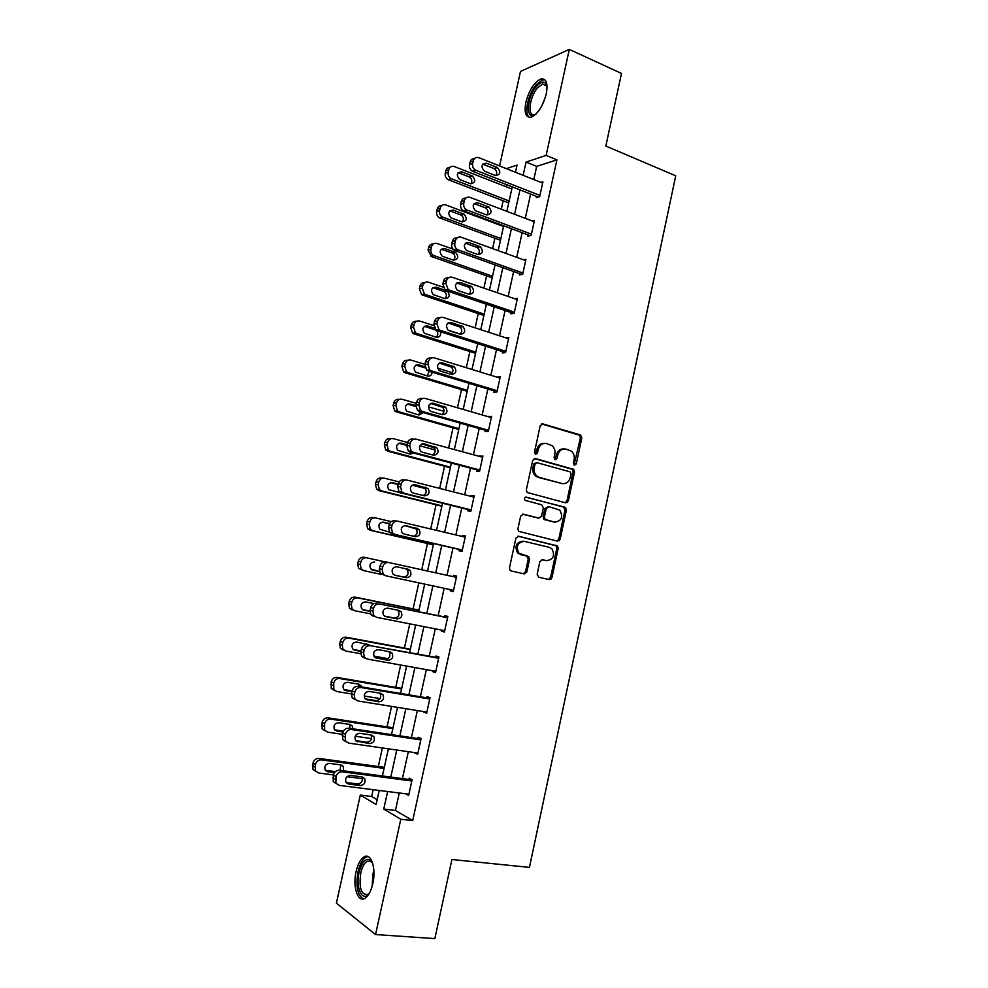 <?xml version="1.0" encoding="UTF-8"?>
<svg xmlns="http://www.w3.org/2000/svg" width="988" height="988" viewBox="0 0 988 988"><rect width="100%" height="100%" fill="white"/><g stroke="black" fill="none" stroke-linecap="round" stroke-linejoin="round"><path stroke-width="1.48" d="M574.46 465.2L576.263 463.891L581.809 437.943L580.277 434.905L542.832 423.901L540.177 425.754L534.483 452.158L535.595 454.319L537.447 452.998L538.188 449.577C539.646 444.872 542.474 442.871 546.66 443.563L552.144 445.712C554.54 447.897 555.429 450.763 554.824 454.27L554.095 457.666L555.194 459.803L557.022 458.494L557.751 455.098C559.183 450.429 561.962 448.441 566.087 449.12L571.422 451.183C573.806 453.344 574.707 456.197 574.102 459.716L573.386 463.088L574.46 465.2M574.053 465.002L580.413 437.919L579.536 435.226L541.634 423.938M535.237 454.159L536.842 449.54L538.188 449.577M554.811 459.63L556.38 455.048L557.751 455.098M356.1 871.54C357.891 863.994 360.546 859.115 364.078 856.88C371.019 852.348 376.44 868.353 372.809 883.643C371.031 891.188 368.388 896.079 364.881 898.314C357.705 902.933 352.506 886.471 356.1 871.54M525.875 102.246C529.148 90.167 534.088 82.436 540.72 79.065C546.278 78.163 548.13 83.103 546.278 93.897C542.968 106.037 538.04 113.768 531.482 117.103C525.851 118.004 523.973 113.052 525.875 102.246M537.163 574.238L538.744 577.214L549.353 579.623L551.971 577.622L558.195 548.464L557.516 545.969L518.577 536.237L515.884 538.225L509.475 567.915L510.08 570.348L511.092 570.928L524.196 573.904L526.876 571.891L529.58 559.27L528 556.269L518.935 553.255C515.699 546.364 517.527 542.387 524.418 541.35L549.489 547.389L551.872 548.723C555.219 555.515 553.478 559.492 546.648 560.653L542.498 559.677L539.856 561.666L537.163 574.238M499.582 165.922L520.491 71.432L569.323 49.4L621.489 73.445L605.829 146.051L675.73 175.802L529.445 867.39L451.911 859.511L434.856 938.6L375.564 934.549L336.389 903.155L360.311 795.081L376.119 804.504L379.219 790.449M569.323 49.4L546.117 155.412L526.061 162.094L523.158 175.308M399.276 792.994L395.435 810.469L412.7 820.62L556.923 159.846L546.117 155.412M412.7 820.62L400.807 819.237L375.564 934.549M565.754 502.867L568.347 500.953L574.522 472.029L573.719 469.386L535.36 458.543L532.693 460.433L526.332 489.875L527.073 492.456L565.754 502.867M566.383 510.166L560.171 539.213L557.565 541.165L518.589 531.322L517.922 528.815L520.651 516.156L523.344 514.192L538.88 518.12L541.523 516.168L543.314 507.844L541.733 504.819L524.974 500.299C524.048 498.471 524.505 497.421 526.345 497.137L565.642 507.597L566.383 510.166L565 510.018L558.813 539.016L560.171 539.213M556.923 159.846L536.682 166.379L533.804 179.544M530.618 194.056L525.283 218.36M522.133 232.711L516.736 257.337M513.624 271.539L508.153 296.486M505.078 310.528L499.533 335.796M496.482 349.69L490.875 375.279M487.862 389.013L482.181 414.948M479.205 428.508L473.437 454.776M470.498 468.176L464.669 494.778M461.767 508.017L455.863 534.953M452.986 548.031L447.008 575.3M444.168 588.268L438.166 615.623M435.263 628.85L429.286 656.106M426.322 669.617L420.369 696.762M417.344 710.557L411.416 737.591M408.328 751.683L402.425 778.606M536.595 196.39L536.323 197.625L539.658 196.674L542.906 181.829L540.979 182.41M528.148 234.959L527.876 236.194L531.186 235.403L534.446 220.497L532.334 221.028M519.663 273.688L519.392 274.936L522.677 274.306L525.949 259.325L523.591 259.819M511.154 312.579L510.882 313.826L514.131 313.369L517.416 298.327L514.748 298.759M502.596 351.642L502.324 352.901L505.547 352.593L508.845 337.488L505.77 337.834M494.012 390.878L493.728 392.137L496.927 392.001L500.249 376.823L497.013 377.169M485.38 430.274L485.108 431.534L488.27 431.571L491.604 416.331L488.344 416.738M476.722 469.843L476.438 471.103L479.575 471.313L482.922 455.999L479.649 456.456M468.016 509.573L467.744 510.858L470.844 511.216L474.203 495.853L471.091 495.544L470.918 496.359M459.284 549.489L459 550.773L462.075 551.304L465.447 535.866L462.372 535.397L462.137 536.435M450.491 589.626L450.219 590.861L453.27 591.565L456.654 576.066L453.603 575.411L453.331 576.683M441.636 630.109L441.414 631.122L444.415 632.011L447.823 616.438L444.798 615.61L444.526 616.907M432.732 670.766L432.559 671.556L435.535 672.618L438.956 656.983L435.967 655.983L435.683 657.279M423.79 711.595L426.606 713.41L430.039 697.701L427.088 696.528L426.804 697.837M414.812 752.621L417.64 754.387L421.098 738.604L418.171 737.258L417.887 738.567M405.784 793.809L408.637 795.538L412.107 779.68L409.217 778.161L408.933 779.47M506.708 184.707L506.239 186.806M503.164 200.774L501.286 209.246M498.088 223.745L497.94 224.4M494.889 238.232L492.604 248.606M486.59 275.837L483.873 288.138M478.254 313.604L475.117 327.843M469.88 351.518L466.311 367.721M461.482 389.593L457.469 407.772M453.047 427.829L448.589 447.996M444.563 466.225L439.672 488.405M436.054 504.782L430.719 528.988M427.508 543.499L421.715 569.755M418.826 582.858L413.07 608.892M409.773 623.848L404.425 648.054M400.683 665.035L395.756 687.376M391.557 706.395L387.037 726.859M382.381 747.953L378.281 766.515M373.168 789.684L371.661 796.489L377.169 799.724M550.971 579.24L551.341 577.511M559.183 540.807L559.541 539.115M567.359 502.534L567.717 500.891M371.661 796.489L360.311 795.081M515.464 172.245L517.045 165.095L506.399 168.639M382.405 775.951L388.395 748.818M391.52 734.615L397.522 707.359M400.597 693.453L406.624 666.097M409.625 652.475L415.676 625.009M418.616 611.671L424.692 584.106M427.569 571.039L433.633 543.548M436.535 530.371L442.513 503.225M445.465 489.875L451.368 463.076M454.344 449.565L460.173 423.111M463.187 409.427L468.954 383.307M471.992 369.475L477.686 343.676M480.773 329.683L486.38 304.218M489.492 290.064L495.037 264.932M498.187 250.631L503.658 225.82M506.844 211.358L512.241 186.868M387.629 791.512L383.764 809.073L400.807 819.237M519.947 189.881L514.587 214.297M511.414 228.71L505.98 253.447M502.83 267.711L497.322 292.757M494.222 306.873L488.64 332.252M485.577 346.208L479.921 371.908M476.883 385.703L471.153 411.749M468.164 425.371L462.359 451.751M459.395 465.225L453.517 491.938M450.59 505.239L444.649 532.285M441.747 545.438L435.733 572.83M432.868 585.859L426.816 613.326M423.901 626.627L417.875 653.994M414.886 667.579L408.896 694.836M405.846 708.705L399.868 735.862M396.756 750.015L390.803 777.062M536.682 166.379L526.061 162.094M395.435 810.469L383.764 809.073M497.038 377.021L500.002 377.935M488.43 416.356L491.406 417.22M479.773 455.863L482.774 456.691M471.091 495.544L474.104 496.309M462.372 535.397L465.397 536.114M450.219 590.861L453.282 591.503M453.603 575.411L456.654 576.09M441.414 631.122L444.476 631.715M432.559 671.556L435.646 672.112M423.667 712.175L426.767 712.669M414.725 752.967L417.862 753.412M405.759 793.932L408.909 794.34M563.975 448.91C560.159 448.713 557.627 450.763 556.38 455.048M544.487 443.353C540.646 443.192 538.102 445.255 536.842 449.54M565.284 502.744L566.976 500.817L573.139 471.943L572.336 469.312L534.286 458.556M571.064 473.919L569.99 471.807L536.941 462.668L535.076 464.002L534.298 467.608C533.705 471.004 534.533 473.808 536.78 475.994L539.374 477.414L562.011 483.54C566.136 484.145 568.903 482.132 570.311 477.476L571.064 473.919M536.361 462.643L533.73 463.928L535.076 464.002M562.431 483.638L538.028 477.328L535.434 475.907C533.187 473.721 532.359 470.93 532.964 467.534L533.73 463.928M556.911 541.004L558.813 539.016M522.516 514.168L538.015 518.021M525.579 497.162L564.84 507.165M554.787 522.133C561.703 520.972 563.37 516.971 559.801 510.129L548.896 506.671L546.265 508.61L544.474 516.909L545.191 519.453L554.663 522.121M548.34 506.622L544.907 508.462L546.265 508.61M553.428 521.973L543.832 519.293L543.128 516.761L544.907 508.462M565 510.018L563.469 507.029M545.919 560.529L541.93 559.64M523.097 541.152C516.205 542.19 514.39 546.154 517.626 553.045L521.528 554.75M523.294 573.707L525.542 571.644L528.259 559.035L526.666 556.046L520.207 554.527M548.414 579.413L550.612 577.363L556.837 548.254L556.158 545.771L517.885 536.2M509.129 200.972L451.183 178.667C448.787 177.247 447.799 175.086 448.206 172.184L448.75 169.726C449.688 166.849 451.528 165.786 454.27 166.527L511.784 188.967M508.709 202.911L448.243 179.693C445.847 178.272 444.859 176.123 445.267 173.233L445.81 170.788C446.477 168.466 447.897 167.318 450.083 167.318M470.918 183.854C472.511 181.137 471.992 178.853 469.362 177L458.136 172.69M459.951 179.655L470.436 183.706C475.389 182.953 476.031 180.384 472.375 175.988L461.692 171.826C456.715 172.542 456.048 175.111 459.692 179.557L459.951 179.655M539.93 195.439L475.685 170.232C473.227 168.75 472.215 166.503 472.635 163.514L473.203 160.97C474.166 157.994 476.043 156.894 478.859 157.685L542.634 183.064M474.499 158.525C472.227 158.488 470.745 159.673 470.053 162.094L469.485 164.626C469.065 167.614 470.09 169.837 472.536 171.319L538.299 197.057M484.651 171.282L484.392 171.171C480.662 166.564 481.354 163.897 486.454 163.181L497.372 167.528C501.126 172.085 500.459 174.74 495.383 175.506L484.651 171.282M482.749 164.132L494.161 168.615C496.816 170.504 497.359 172.838 495.803 175.642M535.953 114.102C525.616 122.166 526.061 98.281 536.323 86.623C540.275 82.078 543.425 81.028 545.759 83.437L547.08 86.895M547.043 86.648L546.203 85.054L542.474 84.054L537.46 87.981C529.062 97.503 527.197 117.72 535.088 114.509L535.755 114.238M544.845 79.756L542.363 79.929L536.126 84.82C527.864 94.342 523.776 114.275 529.494 117.387M369.524 892.942C362.658 903.242 355.223 888.138 359.064 872.503C361.682 862.561 365.251 858.3 369.771 859.733L372.698 863.401M372.451 862.87L370.685 861.178L367.153 861.264C364.313 863.055 362.188 866.958 360.768 872.997C358.805 887.977 361.163 895.116 367.832 894.424L369.154 893.424M368.018 856.559L365.943 857.201C362.435 859.412 359.793 864.265 358.026 871.749C355.655 886.285 357.446 895.326 363.411 898.895M500.854 238.54L442.303 216.965C440.08 215.508 439.166 213.408 439.574 210.666L440.129 208.196C441.08 205.306 442.92 204.207 445.687 204.911L503.51 226.474M500.471 240.282L439.376 217.829C437.165 216.372 436.264 214.285 436.671 211.556L437.215 209.098C437.919 206.702 439.401 205.529 441.673 205.578M462.298 221.967C464.064 219.361 463.668 217.064 461.124 215.063L449.725 210.839M451.393 217.965L461.939 221.855C466.818 221.151 467.534 218.595 464.101 214.198L453.146 210.098C448.243 210.753 447.502 213.309 450.911 217.755L451.393 217.965M492.543 276.245L433.374 255.41C431.324 253.941 430.509 251.915 430.916 249.309L431.472 246.827C432.423 243.925 434.275 242.801 437.054 243.456L456.666 250.433M492.197 277.801L431.398 256.547L428.039 250.038L428.594 247.568C429.323 245.073 430.879 243.888 433.263 243.999M453.64 260.227C455.567 257.745 455.295 255.435 452.837 253.286L441.303 249.161M442.797 256.435L453.406 260.153C458.197 259.498 459 256.979 455.789 252.582L444.563 248.531C439.746 249.137 438.931 251.668 442.105 256.102L442.797 256.435M531.458 234.168L466.546 209.827C464.274 208.307 463.347 206.134 463.767 203.306L464.335 200.749C465.299 197.748 467.201 196.624 470.029 197.365L534.175 221.732M465.867 198.082C463.496 197.983 461.952 199.193 461.223 201.7L460.655 204.244C460.235 207.072 461.149 209.246 463.421 210.74L530.062 235.675M475.858 210.889L475.364 210.666C471.881 206.047 472.647 203.417 477.661 202.75L488.875 207.023C492.382 211.593 491.654 214.223 486.652 214.939L475.858 210.889M474.104 203.565L485.688 207.949C488.27 209.987 488.69 212.346 486.948 215.026M522.948 273.059L457.37 249.581C455.27 248.062 454.431 245.95 454.851 243.27L455.431 240.702C456.407 237.688 458.309 236.527 461.149 237.219L525.678 260.573M457.209 237.812C454.739 237.651 453.122 238.874 452.343 241.492L451.775 244.048C451.355 246.716 452.195 248.815 454.282 250.335L521.849 274.466M467.028 250.656L466.311 250.322C463.063 245.716 463.903 243.11 468.843 242.492L480.329 246.716C483.614 251.261 482.799 253.867 477.883 254.534L467.028 250.656M465.447 243.184L477.179 247.469C479.674 249.643 479.958 252.014 478.044 254.595M484.194 314.122L425.606 294.609L424.432 294.029L422.222 288.126L422.778 285.631C423.729 282.704 425.606 281.543 428.384 282.173L442.995 287.113M483.898 315.468L422.741 295.153L421.58 294.56L419.369 288.694L419.925 286.211C420.715 283.605 422.345 282.395 424.828 282.593M444.921 298.648C447.021 296.289 446.885 293.955 444.514 291.682L432.868 287.644M445.551 290.373L435.943 287.125C431.213 287.693 430.311 290.188 433.263 294.609L444.835 298.623C449.552 298.006 450.417 295.511 447.441 291.139L447.268 291.028M475.821 352.148L416.887 333.536L415.466 332.795L413.478 327.102L414.046 324.595C414.997 321.656 416.887 320.47 419.69 321.051L433.769 325.571M448.194 330.202L460.247 334.08M475.561 353.309L414.058 333.919L412.638 333.178L410.662 327.51L411.218 325.015C412.058 322.298 413.787 321.075 416.38 321.359M436.14 337.229C438.413 334.981 438.413 332.66 436.14 330.239L424.42 326.299L427.285 325.892C422.642 326.423 421.678 328.893 424.395 333.277L436.227 337.254C439.672 337.451 441.093 335.624 440.475 331.795M434.411 328.164L427.285 325.892M467.398 390.334L408.143 372.637L406.476 371.735L404.709 366.239L405.278 363.732C406.241 360.768 408.13 359.546 410.946 360.089L424.939 364.337M437.598 368.191L452.442 372.711M467.188 391.297L405.339 372.846L403.684 371.945L401.918 366.486L402.486 363.979C403.388 361.126 405.204 359.904 407.921 360.299M427.31 375.971L429.163 371.303M425.161 367.906L415.936 365.115M424.84 366.709L418.591 364.807C414.021 365.325 412.996 367.758 415.516 372.118L427.594 376.058C430.237 376.416 431.756 375.131 432.164 372.204M514.402 312.109L449.379 290.126L448.182 289.521L445.909 283.408L446.49 280.827C447.465 277.801 449.379 276.615 452.245 277.258L517.144 299.574M448.527 277.727C445.959 277.48 444.254 278.727 443.427 281.444L442.859 284.013L445.119 290.102L446.317 290.707L513.674 313.431M458.148 290.608L457.222 290.139C454.208 285.557 455.122 282.988 459.976 282.407L471.745 286.569C474.796 291.102 473.907 293.683 469.078 294.313L458.148 290.608M456.765 282.976L468.608 287.162C471.017 289.472 471.177 291.868 469.09 294.325M505.819 351.333L440.413 330.4L438.956 329.622L436.918 323.731L437.499 321.137C438.487 318.087 440.413 316.864 443.291 317.469L508.573 338.748M439.845 317.815C437.141 317.481 435.362 318.741 434.485 321.582L433.905 324.163L435.93 330.029L437.388 330.795L505.547 352.58M449.244 330.733L448.107 330.14C445.316 325.595 446.304 323.039 451.071 322.496L463.1 326.608C465.928 331.116 464.978 333.672 460.223 334.265L449.244 330.733M448.058 322.94L460 327.028C462.31 329.486 462.335 331.882 460.062 334.216M497.199 390.729L431.41 370.846L429.706 369.907L427.903 364.226L428.483 361.62C429.459 358.558 431.41 357.298 434.3 357.854L499.965 378.083M431.139 358.101C428.31 357.656 426.433 358.916 425.495 361.892L424.914 364.486L426.717 370.142L428.409 371.068L496.976 391.767M440.29 371.043L438.968 370.315C436.387 365.795 437.449 363.275 442.13 362.757L454.418 366.82C457.024 371.303 455.999 373.822 451.343 374.39L440.29 371.043M439.351 363.102L451.343 367.067C453.566 369.673 453.443 372.081 450.973 374.279M458.951 428.681L399.35 411.897L397.472 410.835L395.904 405.549L396.472 403.03C397.435 400.041 399.337 398.806 402.178 399.288L416.244 403.339M428.409 406.821L444.032 411.317M458.778 429.447L396.583 411.947L394.706 410.885L393.138 405.636L393.706 403.116C394.669 400.152 396.559 398.905 399.399 399.399L399.498 399.399M418.406 414.861L420.604 411.86M415.738 406.476L407.464 404.104M415.775 405.599L409.859 403.907C405.376 404.401 404.29 406.797 406.599 411.119L418.912 415.009L423.222 412.614M488.541 430.299L422.37 411.465L420.443 410.366L418.838 404.907L419.418 402.289C420.406 399.201 422.358 397.917 425.272 398.423L491.32 417.591M422.518 398.535L422.296 398.535C419.394 398.028 417.442 399.313 416.454 402.388L415.874 404.981L417.479 410.428L419.406 411.527L488.368 431.114M431.299 411.514L429.792 410.675C427.434 406.192 428.545 403.709 433.139 403.203L445.674 407.204C448.083 411.65 446.996 414.145 442.414 414.701L431.299 411.514M430.632 403.437L442.636 407.278C444.761 410.057 444.489 412.465 441.809 414.528M450.466 467.188L390.519 451.331L388.445 450.108L387.049 445.032L387.617 442.501C388.593 439.499 390.507 438.227 393.36 438.672L407.538 442.501M419.863 445.835L435.091 449.935M450.343 467.756L387.79 451.207L385.715 449.997L384.332 444.946L384.888 442.426C385.863 439.438 387.765 438.166 390.606 438.61L391.285 438.623M409.403 453.924L411.292 452.405M406.871 445.39L398.991 443.266M407.007 444.761L401.091 443.167C396.682 443.637 395.546 446.02 397.658 450.293L410.193 454.134L413.7 453.047M479.847 470.029L413.28 452.269L411.144 451.022L409.724 445.761L410.316 443.143C411.304 440.031 413.268 438.709 416.195 439.178L482.638 457.271M414.071 439.129L413.256 439.117C410.341 438.647 408.377 439.969 407.389 443.056L406.809 445.674L408.229 450.899L410.353 452.158L479.723 470.634M422.259 452.183L420.604 451.207C418.43 446.774 419.604 444.316 424.124 443.822L436.881 447.774C439.104 452.171 437.956 454.641 433.448 455.172L422.259 452.183M421.925 443.945L433.868 447.675C435.906 450.627 435.461 453.06 432.559 454.937M441.932 505.856L381.664 490.925L379.392 489.566L378.169 484.688L378.737 482.132C379.713 479.118 381.64 477.809 384.505 478.217L399.127 481.922M412.095 485.194L425.334 488.554M441.858 506.214L378.96 490.641L376.7 489.282L375.477 484.429L376.045 481.897C377.008 478.884 378.923 477.587 381.788 477.994L383.085 478.093M400.301 493.148L401.005 492.889M398.139 484.515L390.556 482.601M398.238 484.095L392.285 482.589C387.951 483.058 386.753 485.417 388.692 489.64L403.116 493.42M471.128 509.944L404.154 493.259L401.832 491.851L400.572 486.8L401.165 484.169C402.165 481.045 404.141 479.686 407.081 480.106L473.919 497.125M405.636 479.983L404.178 479.859C401.239 479.452 399.276 480.798 398.275 483.91L397.695 486.528L398.942 491.555L401.264 492.963L471.041 510.327M413.194 493.024L411.379 491.925C409.39 487.553 410.613 485.12 415.059 484.626L428.039 488.504C430.076 492.864 428.878 495.297 424.445 495.84L413.194 493.024M413.243 484.651L425.062 488.233C427.001 491.419 426.371 493.852 423.185 495.519M433.374 544.697L372.76 530.704L370.327 529.197L369.24 524.505L369.821 521.948C370.796 518.91 372.723 517.576 375.613 517.934L391.236 521.627M433.349 544.845L370.08 530.247L367.66 528.753L366.585 524.085L367.153 521.541C368.129 518.515 370.055 517.181 372.933 517.539L374.872 517.823M389.482 523.838L382.208 522.121M389.581 523.64L383.43 522.195C379.182 522.652 377.935 524.986 379.713 529.16L389.433 532.149M462.359 550.02L394.99 534.434L392.495 532.878L391.396 528.024L391.977 525.381C392.989 522.244 394.978 520.849 397.929 521.219L465.163 537.151M397.176 521.108L395.064 520.8C392.1 520.429 390.124 521.812 389.124 524.937L388.531 527.58L389.643 532.409L392.125 533.952L462.322 550.192M404.08 534.039L402.128 532.841C400.313 528.506 401.585 526.098 405.957 525.616L419.134 529.42C421.012 533.73 419.764 536.138 415.405 536.669L404.08 534.039M404.66 525.554L416.195 528.963C418.035 532.483 417.171 534.916 413.614 536.262M381.269 574.374L363.819 570.644L361.225 569.002L360.274 564.494L360.855 561.925C361.843 558.875 363.782 557.504 366.684 557.825L384.863 561.814M372.217 569.99L379.38 571.521M379.392 571.57L370.698 568.866C369.08 564.728 370.364 562.431 374.551 561.962L374.378 561.925M363.819 570.644L358.595 568.396L357.644 563.901L358.224 561.345C359.2 558.306 361.139 556.948 364.029 557.257L366.684 557.825M453.541 590.281L385.789 575.794L383.134 574.102L382.158 569.434L382.751 566.779C383.764 563.617 385.765 562.197 388.741 562.518L456.37 577.35M394.928 575.251L392.841 573.929C391.186 569.656 392.508 567.273 396.806 566.779L408.18 569.261L410.181 570.508C411.897 574.769 410.613 577.153 406.315 577.696L394.928 575.251M396.633 566.741L405.278 568.631L407.278 569.878C408.983 574.114 407.698 576.498 403.413 577.029L394.397 575.09M385.789 575.794L380.306 573.448L379.343 568.804L379.935 566.149C380.936 563.012 382.924 561.592 385.9 561.913L388.741 562.518M418.961 610.09L355.1 597.147C352.185 596.876 350.234 598.271 349.258 601.334L348.678 603.903L349.505 608.213L352.222 609.966M370.463 613.844L354.84 610.757L352.111 608.991L351.271 604.668L351.851 602.087C352.839 599.012 354.803 597.616 357.718 597.888L418.924 610.275M362.559 609.608L369.981 611.078M373.847 603.557L365.634 601.902C361.497 602.371 360.175 604.656 361.657 608.744L363.794 610.115L369.969 611.337M444.699 630.702L376.539 617.327L373.736 615.512L372.896 611.041L373.489 608.361C374.501 605.187 376.514 603.73 379.503 604.001L447.539 617.735M447.589 617.525L379.503 604.001M385.74 616.636L383.542 615.228C382.023 611.004 383.393 608.633 387.629 608.139L399.066 610.436L401.19 611.77C402.758 615.981 401.424 618.352 397.188 618.896L385.098 616.45M397.361 610.09L398.312 610.967C399.868 615.141 398.547 617.512 394.323 618.056L384.443 616.104M373.748 616.487L370.957 614.672L370.105 610.214L370.698 607.558C371.71 604.384 373.711 602.939 376.7 603.211M410.353 649.153L346.121 637.211C343.194 636.988 341.243 638.421 340.243 641.496L339.674 644.065L340.391 648.214L343.244 650.092M360.719 653.735L345.812 651.055L342.959 649.178L342.231 645.003L342.811 642.422C343.812 639.335 345.775 637.902 348.715 638.112L410.267 649.548M387.951 658.65L373.859 656.106M353.198 649.486L361.028 650.907M367.511 644.707L366.783 643.88M369.759 645.115L356.668 642.015C352.605 642.496 351.234 644.756 352.58 648.795L354.828 650.265L360.929 651.364M435.819 671.309L367.252 659.058L364.325 657.131L363.584 652.821L364.177 650.129C365.202 646.93 367.215 645.448 370.228 645.67L438.672 658.28M438.758 657.847L370.228 645.67M376.502 658.218L374.193 656.711C372.822 652.537 374.217 650.19 378.404 649.672L389.902 651.784L392.137 653.216C393.57 657.366 392.199 659.725 388.025 660.28L375.366 657.798M388.679 651.561L389.297 652.216C390.717 656.353 389.358 658.7 385.197 659.255L374.798 657.378M364.486 658.033L361.571 656.106L360.83 651.808L361.423 649.141C362.448 645.954 364.449 644.472 367.462 644.695M401.708 688.377L337.106 677.447C334.166 677.274 332.203 678.731 331.202 681.819L331.252 688.401L334.216 690.377M351.444 693.922L336.76 691.514L333.783 689.538L333.734 682.93C334.734 679.818 336.71 678.348 339.662 678.521L401.573 688.994M380.121 698.615L364.177 696.009M343.898 689.562L352.111 690.921C353.136 687.71 355.149 686.191 358.175 686.364L360.916 687.525C357.878 687.352 355.853 688.871 354.828 692.094L354.223 694.786L354.865 698.936L357.915 700.974L426.89 712.101M359.249 686.537L358.187 684.067M361.781 686.969L358.953 684.19L347.677 682.3C343.651 682.794 342.256 685.042 343.478 689.031L345.825 690.587L351.95 691.588M429.904 698.355L358.175 686.364M429.755 699.01L360.916 687.525M367.227 699.973L364.819 698.38C363.572 694.255 365.004 691.933 369.129 691.39L380.713 693.317L383.035 694.836C384.344 698.948 382.936 701.282 378.812 701.851L365.634 699.282M379.837 693.168L380.219 693.65C381.529 697.75 380.133 700.072 376.02 700.64L365.214 698.887M355.198 699.751L352.148 697.726L351.506 693.601L352.111 690.908L354.828 692.094M393.026 727.773L328.053 717.856C325.101 717.733 323.113 719.215 322.113 722.327L322.076 728.774L325.151 730.848M342.428 734.331L327.658 732.157L324.583 730.083L324.62 723.611C325.62 720.487 327.608 718.98 330.585 719.116L392.841 728.601M371.574 738.616L355.223 736.208M334.611 729.836L343.416 731.145M350.085 728.403L349.493 724.402M352.889 728.823L352.333 726.032L349.987 724.476L338.637 722.759C334.673 723.278 333.24 725.513 334.352 729.453L336.772 731.083L343.009 732.009M417.936 753.066L348.542 743.087L345.38 740.938L345.43 734.245C346.467 731.009 348.505 729.44 351.555 729.564L420.814 739.913M420.999 739.024L348.85 728.218L351.555 729.564M357.903 741.926L355.421 740.247C354.284 736.171 355.754 733.862 359.817 733.306L371.463 735.035L373.884 736.628C375.082 740.691 373.637 743.025 369.574 743.618L355.915 740.901M370.883 734.949L371.105 735.27C372.303 739.308 370.858 741.63 366.807 742.21L355.655 740.592M345.849 741.679L342.7 739.543L342.75 732.874C343.775 729.65 345.812 728.094 348.85 728.218M384.307 767.343L318.963 758.438C315.987 758.364 313.999 759.883 312.998 763.02L312.875 769.331L315.777 771.443M333.376 774.913L318.519 772.974L315.345 770.813L315.456 764.465C316.469 761.328 318.469 759.797 321.458 759.871L384.073 768.38M362.473 778.705L346.973 776.692M325.336 770.294L335.364 771.616M340.119 770.344L340.712 764.897M343.392 770.776L343.404 766.565L340.971 764.934L329.56 763.391C325.632 763.934 324.175 766.157 325.188 770.06L327.695 771.752L334.438 772.641M408.933 794.216L339.131 785.374L335.871 783.151L335.994 776.58C337.031 773.332 339.082 771.727 342.157 771.801L411.823 781.002M412.07 779.89L339.489 770.27L342.157 771.801M348.542 784.064L345.973 782.323C344.948 778.285 346.442 775.988 350.468 775.407L362.188 776.939L364.683 778.618C365.77 782.632 364.3 784.941 360.274 785.559L348.542 784.064L346.22 782.694M361.843 776.889L361.941 777.062C363.028 781.063 361.559 783.361 357.557 783.978L346.096 782.508M336.266 783.743L333.228 781.557L333.351 775.024C334.376 771.776 336.426 770.195 339.489 770.27M574.88 463.829L576.263 463.891M536.114 452.949L537.447 452.998M555.651 458.432L557.022 458.494M541.77 423.901L542.832 423.901M578.894 434.893L580.277 434.905M580.413 437.919L581.809 437.943M534.496 458.506L535.36 458.543M571.607 468.93L572.991 469.004M573.139 471.943L574.522 472.029M566.976 500.817L568.347 500.953M532.964 467.534L534.298 467.608M538.028 477.328L539.374 477.414M560.641 483.441L562.011 483.54M537.534 517.959L538.88 518.12M543.128 516.761L544.474 516.909M544.697 519.762L546.043 519.923M545.302 560.431L546.648 560.653M526.666 556.046L528 556.269M528.259 559.035L529.58 559.27M525.542 571.644L526.876 571.891M555.281 545.277L556.652 545.487M556.837 548.254L558.195 548.464M550.612 577.363L551.971 577.622M451.528 178.816L448.577 179.828M448.75 169.726L445.81 170.788M448.206 172.184L445.267 173.233M458.716 172.863L461.692 171.826M469.164 176.914L472.178 175.901M472.882 171.467L476.031 170.381M469.485 164.626L472.635 163.514M470.053 162.094L473.203 160.97M486.454 163.181L483.268 164.292M497.174 167.441L493.951 168.528M541.609 106.309L545.598 96.577M372.192 886.125L372.859 874.108L373.872 870.502M373.834 876.43L373.427 880.271M442.92 217.249L440.006 218.113M440.129 208.196L437.215 209.098M439.574 210.666L436.671 211.556M450.195 210.975L453.146 210.098M460.704 214.878L463.681 214.013M434.288 255.855L431.398 256.547M431.472 246.827L428.594 247.568M430.916 249.309L428.039 250.038M441.648 249.26L444.563 248.531M452.208 252.99L455.159 252.286M464.064 211.037L467.188 210.123M460.655 204.244L463.767 203.306M461.223 201.7L464.335 200.749M477.661 202.75L474.512 203.689M488.455 206.838L485.256 207.752M455.209 250.779L458.296 250.038M451.775 244.048L454.851 243.27M452.343 241.492L455.431 240.702M468.843 242.492L465.719 243.27M479.686 246.407L476.525 247.161M425.606 294.609L422.741 295.153M422.778 285.631L419.925 286.211M422.222 288.126L419.369 288.694M433.053 287.693L435.943 287.125M443.674 291.275L446.453 290.744M416.887 333.536L414.058 333.919M414.046 324.595L411.218 325.015M413.478 327.102L410.662 327.51M408.143 372.637L405.339 372.846M405.278 363.732L402.486 363.979M404.709 366.239L401.918 366.486M416.084 365.029L418.591 364.807M446.317 290.707L449.379 290.126M442.859 284.013L445.909 283.408M443.427 281.444L446.49 280.827M459.976 282.407L456.876 283.013M470.881 286.137L467.756 286.73M437.388 330.795L440.413 330.4M433.905 324.163L436.918 323.731M434.485 321.582L437.499 321.137M451.071 322.496L448.107 322.915M462.051 326.052L458.951 326.472M428.409 371.068L431.41 370.846M424.914 364.486L427.903 364.226M425.495 361.892L428.483 361.62M442.13 362.757L439.561 362.979M453.171 366.153L450.108 366.4M399.35 411.897L396.583 411.947M396.472 403.03L393.706 403.116M395.904 405.549L393.138 405.636M407.785 403.969L409.859 403.907M419.406 411.527L422.37 411.465M415.874 404.981L418.838 404.907M416.454 402.388L419.418 402.289M433.139 403.203L431.027 403.265M444.254 406.414L441.216 406.488M390.519 451.331L387.79 451.207M387.617 442.501L384.888 442.426M387.049 445.032L384.332 444.946M399.498 443.118L401.091 443.167M410.353 452.158L413.28 452.269M406.809 445.674L409.724 445.761M407.389 443.056L410.316 443.143M424.124 443.822L422.494 443.773M435.288 446.86L432.287 446.761M381.664 490.925L378.96 490.641M378.737 482.132L376.045 481.897M378.169 484.688L375.477 484.429M391.199 482.502L392.285 482.589M401.264 492.963L404.154 493.259M397.695 486.528L400.572 486.8M398.275 483.91L401.165 484.169M415.059 484.626L413.947 484.528M426.297 487.479L423.321 487.208M372.76 530.704L370.08 530.247M369.821 521.948L367.153 521.541M369.24 524.505L366.585 524.085M392.125 533.952L394.99 534.434M388.531 527.58L391.396 528.024M389.124 524.937L391.977 525.381M417.257 528.284L414.318 527.827M360.855 561.925L358.224 561.345M360.274 564.494L357.644 563.901M379.343 568.804L382.158 569.434M379.935 566.149L382.751 566.779M406.315 577.696L403.413 577.029M408.18 569.261L405.278 568.631M357.718 597.888L355.1 597.147M351.851 602.087L349.258 601.334M351.271 604.668L348.678 603.903M363.176 609.929L363.794 610.115M370.105 610.214L372.896 611.041M370.698 607.558L373.489 608.361M397.188 618.896L394.323 618.056M348.715 638.112L346.121 637.211M342.811 642.422L340.243 641.496M342.231 645.003L339.674 644.065M353.729 649.857L354.828 650.265M360.83 651.808L363.584 652.821M361.423 649.141L364.177 650.129M388.025 660.28L385.197 659.255M339.662 678.521L337.106 677.447M333.734 682.93L331.202 681.819M333.154 685.524L330.622 684.412M344.269 689.908L345.825 690.587M351.506 693.601L354.223 694.786M378.812 701.851L376.02 700.64M330.585 719.116L328.053 717.856M324.62 723.611L322.113 722.327M324.039 726.217L321.532 724.933M334.833 730.083L336.772 731.083M342.144 735.566L344.824 736.949M342.75 732.874L345.43 734.245M369.574 743.618L366.807 742.21M321.458 759.871L318.963 758.438M315.456 764.465L312.998 763.02M314.876 767.096L312.406 765.626M325.423 770.418L327.695 771.752M332.746 777.729L335.389 779.31M333.351 775.024L335.994 776.58M360.274 785.559L357.557 783.978M579.536 435.226L580.932 435.239M572.336 469.312L573.719 469.386M535.434 475.907L536.78 475.994M543.832 519.293L545.191 519.453M564.259 507.462L565.642 507.597M517.626 553.045L518.935 553.255M527.617 556.59L528.951 556.812M556.158 545.771L557.516 545.969M451.183 178.667L448.243 179.693M469.362 177L472.375 175.988M472.536 171.319L475.685 170.232M497.372 167.528L494.161 168.615M546.759 85.944L542.474 84.054M546.203 85.054L545.759 83.437M370.685 861.178L369.771 859.733M371.389 861.684L367.153 861.264M442.303 216.965L439.376 217.829M461.124 215.063L464.101 214.198M433.374 255.41L430.496 256.114M452.837 253.286L455.789 252.582M463.421 210.74L466.546 209.827M488.875 207.023L485.688 207.949M454.282 250.335L457.37 249.581M480.329 246.716L477.179 247.469M424.432 294.029L421.58 294.56M444.514 291.682L447.441 291.139M415.466 332.795L412.638 333.178M406.476 371.735L403.684 371.945M445.119 290.102L448.182 289.521M471.745 286.569L468.608 287.162M435.93 330.029L438.956 329.622M463.1 326.608L460 327.028M426.717 370.142L429.706 369.907M454.418 366.82L451.343 367.067M397.472 410.835L394.706 410.885M417.479 410.428L420.443 410.366M445.674 407.204L442.636 407.278M388.445 450.108L385.715 449.997M408.229 450.899L411.144 451.022M436.881 447.774L433.868 447.675M379.392 489.566L376.7 489.282M398.942 491.555L401.832 491.851M428.039 488.504L425.062 488.233M370.327 529.197L367.66 528.753M389.643 532.409L392.495 532.878M419.134 529.42L416.195 528.963M361.225 569.002L358.595 568.396M380.306 573.448L383.134 574.102M410.181 570.508L407.278 569.878M352.111 608.991L349.505 608.213M370.957 614.672L373.736 615.512M401.19 611.77L398.312 610.967M342.959 649.178L340.391 648.214M367.4 644.547L368.215 644.831M361.571 656.106L364.325 657.131M392.137 653.216L389.297 652.216M333.783 689.538L331.252 688.401M358.595 684.573L361.225 685.672M352.148 697.726L354.865 698.936M383.035 694.836L380.219 693.65M324.583 730.083L322.076 728.774M349.74 724.76L352.333 726.032M342.7 739.543L345.38 740.938M373.884 736.628L371.105 735.27M315.345 770.813L312.875 769.331M340.848 765.107L343.404 766.565M333.228 781.557L335.871 783.151M364.683 778.618L361.941 777.062"/></g></svg>
